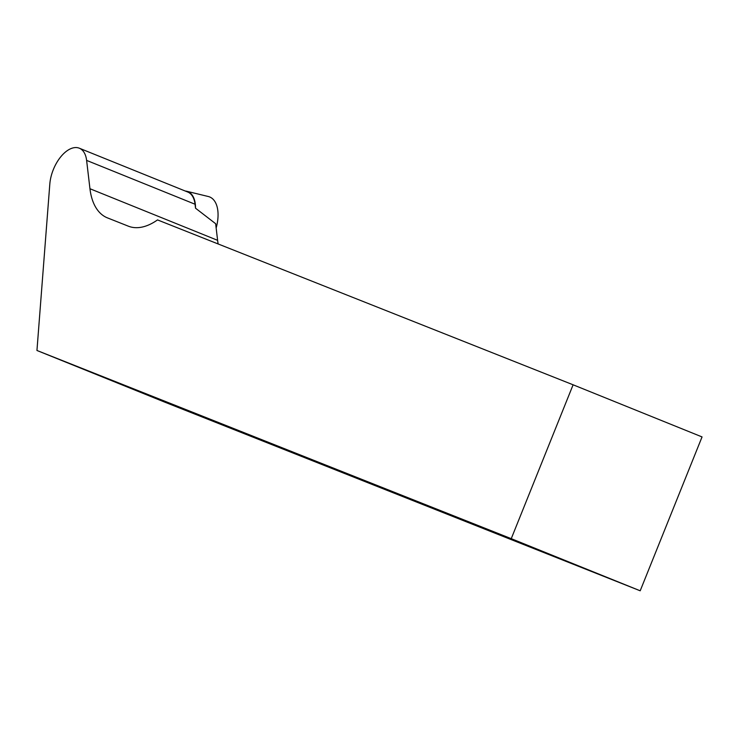 <?xml version="1.0" encoding="UTF-8"?>
<svg xmlns="http://www.w3.org/2000/svg" width="739" height="739" viewBox="0 0 739 739"><rect width="100%" height="100%" fill="white"/><g stroke="black" fill="none" stroke-linecap="round" stroke-linejoin="round"><path stroke-width="1.11" d="M573.104 384.797L511.249 538.666L640.196 590.794L702.05 436.925L573.104 384.797L157.518 219.908A70.482 38.391 112 0 1 128.337 226.171L107.488 217.894A70.482 38.391 112 0 1 107.358 217.848A70.482 38.391 112 0 1 89.955 188.731L86.611 160.4A29.514 16.073 -68 0 0 79.313 148.206L187.761 192.038A29.514 16.073 112 0 1 195.05 204.232L195.521 208.195L215.649 223.714L217.608 240.332A70.482 38.391 -68 0 0 218.144 243.962M79.313 148.206A29.514 16.073 -68 0 0 60.847 156.705A29.514 16.073 -68 0 0 49.809 184.131L36.95 350.48L164.612 402.081L640.196 590.794M511.249 538.666L36.95 350.48M185.258 191.031A29.929 16.304 112 0 1 186.681 191.262A29.929 16.304 112 0 1 195.521 208.195M186.681 191.262L208.259 196.5A33.172 18.069 112 0 1 216.157 227.991M195.05 204.232L86.611 160.4M217.608 240.332L89.955 188.731"/></g></svg>

